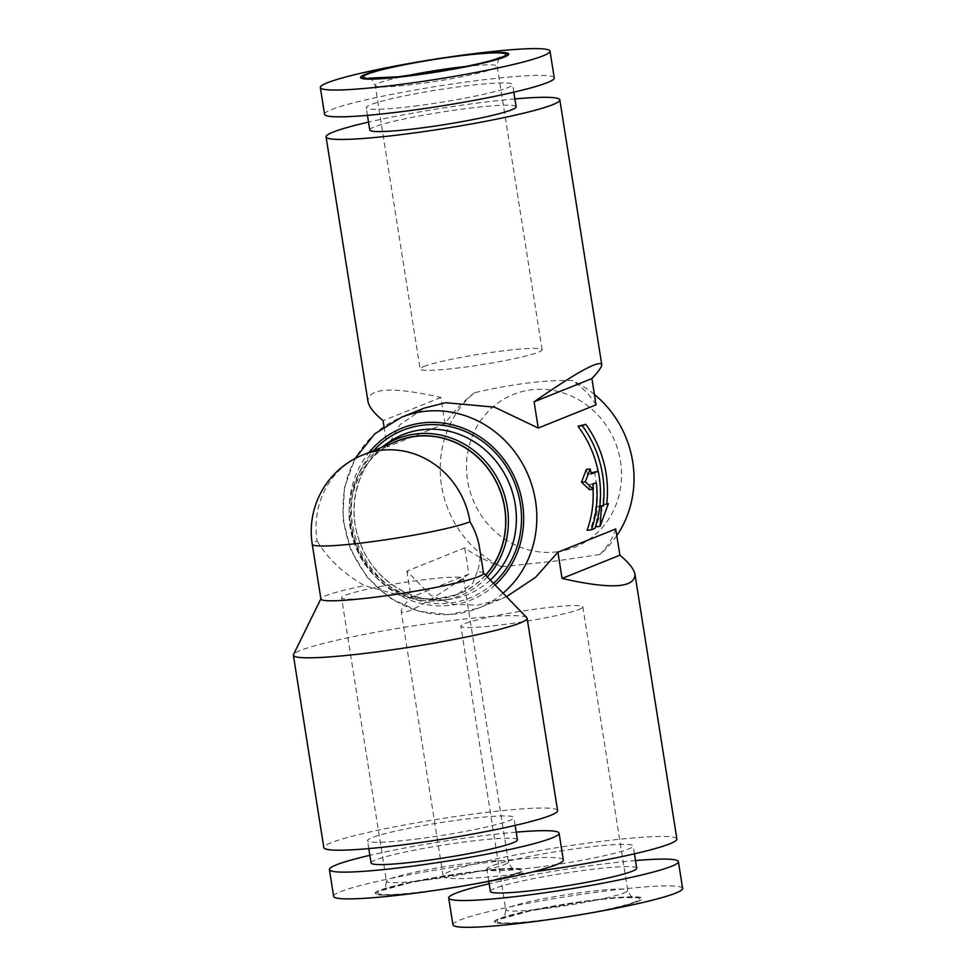 <?xml version="1.0" encoding="UTF-8"?>
<svg xmlns="http://www.w3.org/2000/svg" width="976" height="976" viewBox="0 0 976 976"><rect width="100%" height="100%" fill="white"/><g stroke="black" fill="none" stroke-linecap="round" stroke-linejoin="round"><path stroke-width="0.73" stroke-dasharray="4.88 3.66" d="M606.706 503.86L604.388 504.153L595.726 526.845M606.657 504.336L602.656 504.848L604.388 504.153M599.789 506.642L597.471 506.922L599.191 506.227A102.895 95.904 -111.9 0 0 598.056 471.188M596.275 524.1L597.471 506.922M599.85 506.154L599.191 506.227M581.428 424.889A102.895 95.904 68.1 0 1 602.656 504.848M596.373 482.681L589.089 484.56A102.895 95.904 68.1 0 1 589.528 489.659M593.042 489.22A102.895 95.904 -111.9 0 0 592.554 483.169M592.92 484.072L589.089 484.56M594.933 528.382L587.076 530.322M594.408 471.652A102.895 95.904 68.1 0 1 590.541 528.931M591.31 473.946L587.491 474.434L591.114 472.97M586.32 469.407A102.895 95.904 68.1 0 1 587.491 474.434M579.195 609.378A61.744 5.344 -9 0 0 582.831 606.889A61.744 5.344 -9 0 0 521.013 611.281A61.744 5.344 -9 0 0 460.867 626.214A61.744 5.344 -9 0 0 511.717 623.469A61.744 5.344 -9 0 0 579.195 609.378M459.891 580.964A61.744 5.344 -9 0 0 463.527 578.475A61.744 5.344 -9 0 0 401.709 582.867A61.744 5.344 -9 0 0 341.576 597.8A61.744 5.344 -9 0 0 392.425 595.055A61.744 5.344 -9 0 0 459.891 580.964M423.767 366.537A61.744 5.344 171 0 1 491.233 352.446A61.744 5.344 171 0 1 542.095 349.713A61.744 5.344 171 0 1 481.949 364.634A61.744 5.344 171 0 1 420.131 369.026A61.744 5.344 171 0 1 423.767 366.537M362.852 454.962A82.326 76.726 68.1 0 0 317.09 540.911A82.326 7.113 -9 0 0 312.247 544.218M317.09 540.911C327.826 558.919 343.674 573.827 364.621 585.649A82.326 7.113 -9 0 0 321.006 598.556A82.326 7.113 -9 0 0 320.921 599.008M485.548 575.145A82.326 76.726 68.1 0 1 458.854 593.823A82.326 76.726 68.1 0 1 356.96 546.06A82.326 76.726 68.1 0 1 397.439 441.054M483.535 573.254A82.326 7.113 -9 0 0 483.315 572.851A82.326 7.113 -9 0 0 477.276 571.558C480.058 564.079 480.765 555.917 479.399 547.072M477.276 571.558L472.738 583.392L456.988 594.567L434.698 599.215L408.468 597.763L364.621 585.649M526.808 617.649A118.34 10.236 -9 0 0 408.651 626.629A118.34 10.236 -9 0 0 293.483 654.603M563.335 859.99A116.278 10.053 -9 0 0 446.91 868.25A116.278 10.053 -9 0 0 333.646 896.371M516.206 832.15A116.278 10.053 -9 0 0 369.855 855.33M517.426 839.799A74.091 6.405 -9 0 0 443.238 845.07A74.091 6.405 -9 0 0 371.075 862.979M415.813 839.128A74.091 6.405 -9 0 0 513.888 817.534A74.091 6.405 -9 0 0 439.712 822.792A74.091 6.405 -9 0 0 367.537 840.714A74.091 6.405 -9 0 0 415.813 839.128M557.601 810.605A118.34 10.236 -9 0 0 439.115 819.01A118.34 10.236 -9 0 0 323.837 847.632M556.857 551.855A82.326 76.726 -111.9 0 0 603.827 422.071A82.326 76.726 -111.9 0 0 471.396 438.639A82.326 76.726 -111.9 0 0 556.857 551.855M594.421 394.45A102.895 95.904 -111.9 0 0 572.217 380.506C544.767 379.896 512.168 383.971 474.446 392.742A102.895 95.904 -111.9 0 0 502.006 566.751L555.368 561.066L599.776 554.527A102.895 95.904 -111.9 0 0 616.783 535.678M506.446 596.665L500.944 599.044L477.74 605.205L452.681 604.242L430.758 595.384L406.894 571.106L464.71 547.865C475.641 555.649 488.073 561.944 502.006 566.751M599.776 554.527C607.45 547.011 612.769 538.496 615.722 528.968M596.055 404.808C590.053 395.048 582.099 386.947 572.217 380.506M474.446 392.742C462.722 401.88 452.925 412.201 445.056 423.706L387.24 446.947L400.148 424.523L424.206 408.151M514.877 98.918A118.34 10.236 -9 0 0 368.525 122.098M445.056 423.706L440.896 397.476C392.547 386.459 368.233 387.789 367.964 401.453M384.019 426.622L387.24 446.947M440.896 397.476L383.08 420.717M468.87 574.095L411.055 597.336C404.235 604.632 400.965 609.353 401.234 611.488C404.332 615.71 426.878 603.241 468.87 574.095L464.71 547.865M406.894 571.106L411.055 597.336M676.893 839.018A118.34 10.236 -9 0 0 558.418 847.424A118.34 10.236 -9 0 0 443.141 876.045A118.34 10.236 -9 0 0 520.232 873.52A118.34 10.236 -9 0 0 532.408 871.934M516.121 106.799A74.091 6.405 -9 0 0 441.945 112.057A74.091 6.405 -9 0 0 369.77 129.979M414.507 106.116A74.091 6.405 -9 0 0 512.595 84.522A74.091 6.405 -9 0 0 438.419 89.78A74.091 6.405 -9 0 0 366.244 107.702A74.091 6.405 -9 0 0 414.507 106.116M554.258 77.921A116.278 10.053 -9 0 0 437.846 86.181A116.278 10.053 -9 0 0 324.569 114.302M448.106 57.181A116.278 10.053 -9 0 0 419.119 61.769M682.627 888.404A116.278 10.053 -9 0 0 566.214 896.663A116.278 10.053 -9 0 0 452.937 924.784M635.51 860.564A116.278 10.053 -9 0 0 489.159 883.744M636.718 868.213A74.091 6.405 -9 0 0 562.542 873.483A74.091 6.405 -9 0 0 490.367 891.393M535.104 867.542A74.091 6.405 -9 0 0 633.192 845.948A74.091 6.405 -9 0 0 559.016 851.206A74.091 6.405 -9 0 0 486.841 869.128A74.091 6.405 -9 0 0 535.104 867.542M624.091 892.881A61.744 5.344 -9 0 0 627.727 890.405A61.744 5.344 -9 0 0 565.921 894.785A61.744 5.344 -9 0 0 505.775 909.717A61.744 5.344 -9 0 0 556.625 906.985A61.744 5.344 -9 0 0 624.091 892.881M635.254 901.812A72.029 6.222 171 0 1 513.937 922.796A72.029 6.222 171 0 1 555.869 905.935A72.029 6.222 171 0 1 635.254 901.812M543.449 920.197A74.091 6.405 -9 0 0 640.402 897.725A74.091 6.405 -9 0 0 521.208 912.633A74.091 6.405 -9 0 0 543.449 920.197M504.799 864.468A61.744 5.344 -9 0 0 508.435 861.991A61.744 5.344 -9 0 0 446.618 866.371A61.744 5.344 -9 0 0 386.472 881.304A61.744 5.344 -9 0 0 437.333 878.571A61.744 5.344 -9 0 0 504.799 864.468M515.962 873.398A72.029 6.222 171 0 1 394.633 894.382A72.029 6.222 171 0 1 436.577 877.522A72.029 6.222 171 0 1 515.962 873.398M424.157 891.783A74.091 6.405 -9 0 0 521.111 869.311A74.091 6.405 -9 0 0 401.917 884.219A74.091 6.405 -9 0 0 424.157 891.783M465.442 66.514A61.744 5.344 171 0 1 497.187 66.197A61.744 5.344 171 0 1 437.041 81.13A61.744 5.344 171 0 1 375.235 85.51A61.744 5.344 171 0 1 378.859 83.033A61.744 5.344 171 0 1 405.528 76.006M487.292 576.938A84.546 78.812 68.1 0 1 443.055 600.24A84.546 78.812 68.1 0 1 355.654 546.584A84.546 78.812 68.1 0 1 381.592 447.362C351.653 468.09 340.404 512.681 356.277 548.292C370.49 583.221 408.273 605.767 443.055 600.24L449.741 599.301A86.217 80.361 68.1 0 1 360.62 544.584A86.217 80.361 68.1 0 1 387.069 443.409C356.777 464.344 345.248 509.801 361.486 546.243C376.041 581.989 414.593 604.913 449.741 599.301A86.217 80.361 68.1 0 0 490.33 580.061M493.49 583.331A90.317 84.18 68.1 0 1 376.163 574.071A90.317 84.18 68.1 0 1 373.613 450.644M495.076 584.953A92.61 86.315 68.1 0 1 376.321 577.414A92.61 86.315 68.1 0 1 369.05 452.474M503.067 593.188A102.895 95.904 68.1 0 1 478.289 608.182A102.895 95.904 68.1 0 1 404.808 605.84A102.895 95.904 68.1 0 1 343.015 509.606A102.895 95.904 68.1 0 1 401.526 417.24M485.67 575.267A82.496 76.897 68.1 0 1 366.451 563.921A82.496 76.897 68.1 0 1 392.73 442.958M459.403 886.611A74.981 6.478 -9 0 0 514.01 868.372A74.981 6.478 -9 0 0 392.803 886.306A74.981 6.478 -9 0 0 423.84 891.869A74.981 6.478 -9 0 0 440.713 889.563M578.695 915.012A74.981 6.478 -9 0 0 633.302 896.785A74.981 6.478 -9 0 0 512.095 914.719A74.981 6.478 -9 0 0 543.144 920.283A74.981 6.478 -9 0 0 560.004 917.977M582.831 606.889L627.727 890.405C630.508 896.029 632.533 898.493 633.802 897.786L626.787 897.53C617.064 897.749 603.266 899.042 585.417 901.421L530.749 910.791L502.274 918.611C501.652 917.586 504.165 921.49 505.775 909.717L460.867 626.214M463.527 578.475L508.435 861.991C511.217 867.615 513.242 870.08 514.511 869.372L507.496 869.116C497.76 869.335 483.974 870.629 466.125 873.008L411.457 882.377L382.982 890.197C382.348 889.173 384.873 893.077 386.472 881.304L341.576 597.8M542.095 349.713L497.187 66.197C498.089 59.987 499.261 57.023 500.688 57.303M369.16 78.141C368.879 79.3 370.075 74.823 375.235 85.51L420.131 369.026M500.956 599.069L478.289 608.182L448.911 614.636L418.68 611.257L390.534 598.386L367.171 577.292L350.787 550.013L342.954 519.171L344.418 487.683L355.057 458.574M456.988 594.567L458.854 593.823M515.145 825.403L513.888 817.534M368.794 848.583L367.537 840.714M443.141 876.045L401.234 611.488M513.803 92.171L512.595 84.522M367.452 115.351L366.244 107.702M634.437 853.817L633.192 845.948M488.781 881.377L486.841 869.128"/><path stroke-width="1.46" d="M603.192 505.727L601.46 506.422L600.118 526.296L608.377 503.64L606.657 504.336A107.018 99.747 -111.9 0 0 585.807 424.34L582.355 425.731A107.018 99.747 68.1 0 1 603.192 505.727L599.85 506.154M608.377 503.64L606.706 503.86M600.118 526.296L595.726 526.845L596.275 524.1M601.46 506.422L599.789 506.642M585.807 424.34L577.963 426.28L582.355 425.731M598.056 471.188A102.895 95.904 -111.9 0 0 577.963 426.28M591.468 529.773L594.933 528.382A107.018 99.747 -111.9 0 0 598.227 471.176L591.31 473.946A107.018 99.747 -111.9 0 0 590.163 468.931L585.319 481.778L593.371 489.183A107.018 99.747 -111.9 0 0 592.92 484.072L596.373 482.681A107.018 99.747 68.1 0 1 591.468 529.773L587.076 530.322A102.895 95.904 -111.9 0 0 593.042 489.22M593.371 489.183L589.528 489.659L581.489 482.254L586.32 469.407L590.163 468.931M585.319 481.778L581.489 482.254M598.227 471.176L591.114 472.97M312.247 544.218A82.326 7.113 -9 0 0 361.998 542.949A82.326 7.113 -9 0 0 449.57 527.76A82.326 7.113 -9 0 0 470.017 521.782A82.326 76.726 68.1 0 0 380.725 450.339A82.326 76.726 68.1 0 0 362.852 454.962A82.326 82.326 0 0 0 312.247 544.218L320.921 599.008A82.326 7.113 -9 0 0 374.564 597.251A82.326 7.113 -9 0 0 483.535 573.254L479.399 547.072C478.045 538.715 474.922 530.285 470.017 521.782M362.852 454.962L397.439 441.054A82.326 76.726 68.1 0 1 415.312 436.443A82.326 76.726 68.1 0 1 496.186 481.876A82.326 76.726 68.1 0 1 485.548 575.145M320.897 598.788L293.483 654.603A118.34 10.236 -9 0 0 293.373 655.25A118.34 10.236 -9 0 0 370.465 652.724A118.34 10.236 -9 0 0 527.125 618.223A118.34 10.236 -9 0 0 526.808 617.649L483.51 573.034M369.855 855.33A116.278 10.053 -9 0 0 329.4 869.579L333.646 896.371A116.278 10.053 -9 0 0 409.395 893.894A116.278 10.053 -9 0 0 435.552 890.319A116.278 10.053 -9 0 0 464.539 885.732A116.278 10.053 -9 0 0 563.335 859.99L559.089 833.199A116.278 10.053 -9 0 0 516.206 832.15M329.4 869.579A116.278 10.053 -9 0 0 405.162 867.115A116.278 10.053 -9 0 0 559.089 833.199M368.794 848.583L371.075 862.979A74.091 6.405 -9 0 0 419.338 861.405A74.091 6.405 -9 0 0 517.426 839.799L515.145 825.403M293.373 655.25L323.837 847.632A118.34 10.236 -9 0 0 400.941 845.106A118.34 10.236 -9 0 0 557.601 810.605L527.125 618.223M616.783 535.678A102.895 95.904 -111.9 0 0 594.421 394.45M619.882 555.198C629.056 562.823 634.095 569.252 634.998 574.474C634.729 588.125 610.415 589.455 562.066 578.439L619.882 555.198L615.722 528.968L557.906 552.209L535.531 577.377L506.446 596.665M355.057 458.574L374.869 433.771L401.526 417.24L424.194 408.127L445.666 402.698L494.454 407.138L538.24 428.049L596.055 404.808L591.907 378.578L534.092 401.831C576.084 372.673 598.63 360.205 601.728 364.426C601.997 366.561 598.715 371.283 591.907 378.578M368.525 122.098A118.34 10.236 -9 0 0 326.069 136.896A118.34 10.236 -9 0 0 403.161 134.371A118.34 10.236 -9 0 0 559.821 99.869A118.34 10.236 -9 0 0 514.877 98.918M538.24 428.049L534.092 401.831M326.069 136.896L367.964 401.453C368.867 406.663 373.906 413.092 383.08 420.717L384.019 426.622M562.066 578.439L557.906 552.209M532.408 871.934A118.34 10.236 -9 0 0 676.893 839.018L634.998 574.474M367.452 115.351L369.77 129.979A74.091 6.405 -9 0 0 418.045 128.393A74.091 6.405 -9 0 0 516.121 106.799L513.803 92.171M320.323 87.511L324.569 114.302A116.278 10.053 -9 0 0 400.331 111.825A116.278 10.053 -9 0 0 554.258 77.921L550.025 51.13A116.278 10.053 -9 0 0 448.106 57.181L442.945 57.938A74.981 6.478 -9 0 0 424.255 60.902A74.981 6.478 -9 0 0 360.937 76.677A74.981 6.478 -9 0 0 409.408 75.908A74.981 6.478 -9 0 0 506.727 55.937A74.981 6.478 -9 0 0 442.945 57.938L419.119 61.769A116.278 10.053 -9 0 0 320.323 87.511A116.278 10.053 -9 0 0 396.085 85.034A116.278 10.053 -9 0 0 550.025 51.13M489.159 883.744A116.278 10.053 -9 0 0 448.692 897.993L452.937 924.784A116.278 10.053 -9 0 0 528.699 922.308A116.278 10.053 -9 0 0 554.856 918.733A116.278 10.053 -9 0 0 583.831 914.146A116.278 10.053 -9 0 0 682.627 888.404L678.393 861.613A116.278 10.053 -9 0 0 635.51 860.564M448.692 897.993A116.278 10.053 -9 0 0 524.454 895.517A116.278 10.053 -9 0 0 678.393 861.613M488.781 881.377L490.367 891.393A74.091 6.405 -9 0 0 538.642 889.819A74.091 6.405 -9 0 0 636.718 868.213L634.437 853.817M405.528 76.006A61.744 5.344 171 0 1 465.442 66.514M367.708 74.103A72.029 6.222 -9 0 0 447.093 69.979A72.029 6.222 -9 0 0 489.025 53.119A72.029 6.222 -9 0 0 367.708 74.103M409.7 75.75A74.091 6.405 -9 0 0 506.654 53.265A74.091 6.405 -9 0 0 387.46 68.186A74.091 6.405 -9 0 0 409.7 75.75M381.384 447.508L381.592 447.362A84.546 78.812 68.1 0 1 415.605 433.991A84.546 78.812 68.1 0 1 498.821 480.961A84.546 78.812 68.1 0 1 487.292 576.938M381.592 447.362L387.069 443.409A86.217 80.361 68.1 0 1 421.754 429.769A86.217 80.361 68.1 0 1 508.069 480.741A86.217 80.361 68.1 0 1 490.33 580.061M373.613 450.644A90.317 84.18 68.1 0 1 422.376 425.231A90.317 84.18 68.1 0 1 513.022 479.094A90.317 84.18 68.1 0 1 493.49 583.331M369.05 452.474A92.61 86.315 68.1 0 1 422.01 422.974A92.61 86.315 68.1 0 1 514.925 478.118A92.61 86.315 68.1 0 1 495.076 584.953M401.526 417.24A102.895 95.904 68.1 0 1 423.865 411.457A102.895 95.904 68.1 0 1 527.674 474.007A102.895 95.904 68.1 0 1 503.067 593.188M392.73 442.958A82.496 76.897 68.1 0 1 415.288 436.26A82.496 76.897 68.1 0 1 496.333 481.79A82.496 76.897 68.1 0 1 485.67 575.267M459.403 886.611L440.713 889.563A74.981 6.478 -9 0 0 459.403 886.611L464.539 885.732M578.695 915.012L560.004 917.977A74.981 6.478 -9 0 0 578.695 915.012L583.831 914.146M500.676 57.303L494.088 59.707C484.767 62.513 471.249 65.538 453.535 68.796L398.659 76.775L369.16 78.141M440.713 889.563L435.552 890.319M601.728 364.426L559.821 99.869M560.004 917.977L554.856 918.733"/></g></svg>
